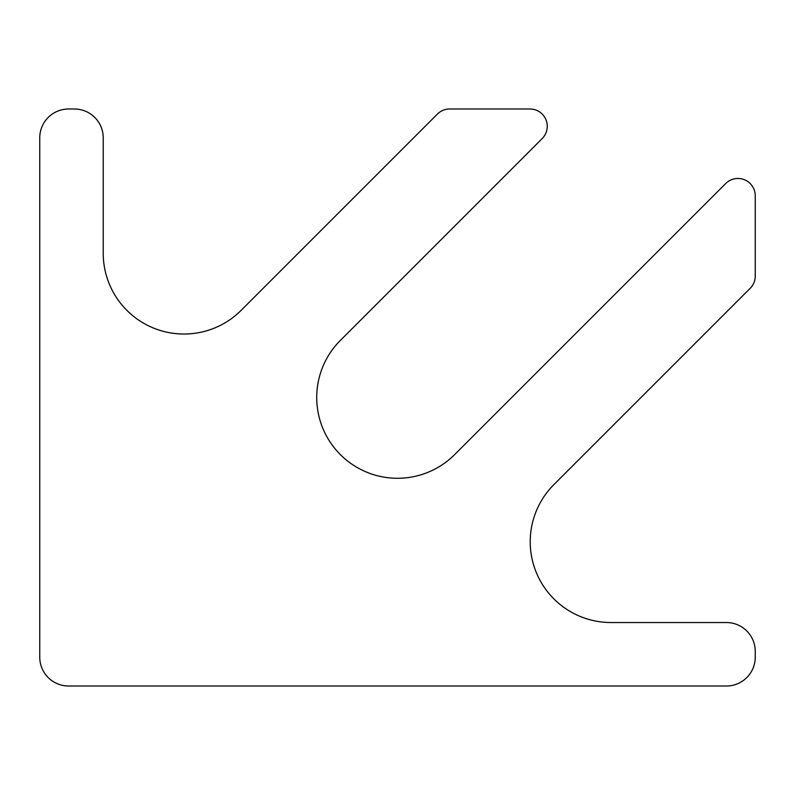 <?xml version="1.0" encoding="UTF-8"?>
<svg xmlns="http://www.w3.org/2000/svg" width="795" height="795" viewBox="0 0 795 795"><rect width="100%" height="100%" fill="white"/><g stroke="black" fill="none" stroke-linecap="round" stroke-linejoin="round"><path stroke-width="1.19" d="M340.379 340.379L542.21 138.539A17.311 17.311 0 0 0 529.977 108.995L449.672 108.995A17.311 17.311 0 0 0 437.429 114.063L241.123 310.368A80.782 80.782 0 0 1 103.221 253.247L103.221 137.843A28.849 28.849 0 0 0 74.372 108.995L68.599 108.995A28.849 28.849 0 0 0 39.75 137.843L39.75 657.157A28.849 28.849 0 0 0 68.599 686.006L726.401 686.006A28.849 28.849 0 0 0 755.25 657.157L755.25 651.383A28.849 28.849 0 0 0 726.401 622.535L610.997 622.535A80.782 80.782 0 0 1 553.877 484.632L750.182 288.327A17.311 17.311 0 0 0 755.25 276.084L755.25 195.789A17.311 17.311 0 0 0 725.696 183.546L454.621 454.621A80.782 80.782 0 0 1 340.379 454.621A80.782 80.782 0 0 1 340.379 340.379"/></g></svg>
